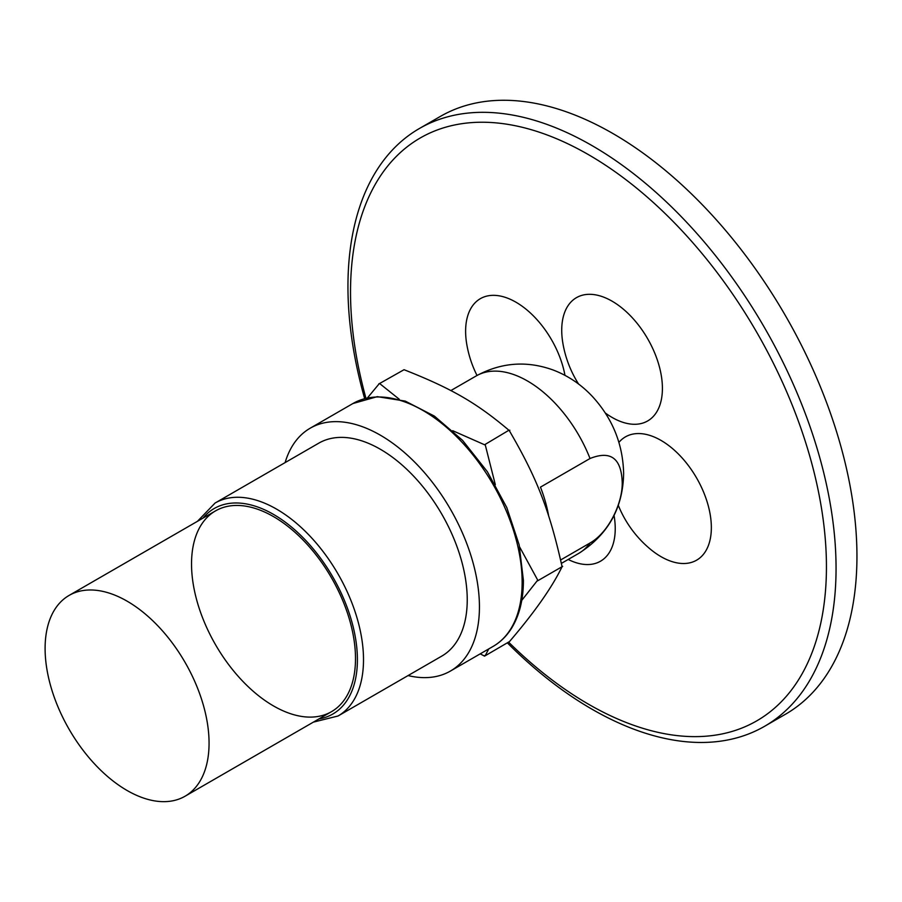 <?xml version="1.0" encoding="UTF-8"?>
<svg xmlns="http://www.w3.org/2000/svg" width="902" height="902" viewBox="0 0 902 902"><rect width="100%" height="100%" fill="white"/><g stroke="black" fill="none" stroke-linecap="round" stroke-linejoin="round"><path stroke-width="1.35" d="M548.641 515.933A102.467 59.16 -120 0 0 540.456 487.136L590.021 458.509C610.564 450.29 621.298 458.171 622.211 482.175C622.854 502.414 609.008 532.315 590.021 543.004L560.593 559.995M209.061 743.147A115.941 66.94 -120 0 0 158.459 626.473A115.941 66.94 -120 0 0 69.116 595.41A115.941 66.94 -120 0 0 69.116 729.29A115.941 66.94 -120 0 0 185.057 796.229A115.941 66.94 -120 0 0 209.061 743.147M378.885 383.745L379.821 383.688A149.157 86.118 -120 0 0 379.201 383.745L404.04 369.707C451.586 388.469 476.391 402.788 508.897 430.243L484.566 444.765L485.287 445.002L495.322 484.69M452.714 430.705L484.566 444.765M519.62 546.928L537.716 580.121L521.762 600.371M484.667 655.585A149.157 86.118 -120 0 0 485.287 655.528L484.566 656.126L480.214 653.849M367.441 397.929L379.201 383.745M379.821 383.688L399.282 399.27M488.749 648.921L485.287 655.528M484.566 656.126L509.517 641.548C534.514 612.345 551.979 587.484 561.946 566.952L562.668 566.366L561.946 566.129C549.453 510.216 537.04 478.24 509.517 431.009L509.822 430.175M537.4 580.944L562.668 566.366M355.501 658.607A115.941 66.94 60 0 1 331.485 711.678A115.941 66.94 60 0 1 215.544 644.75A115.941 66.94 60 0 1 215.544 510.87A115.941 66.94 60 0 1 304.887 541.933A115.941 66.94 60 0 1 355.501 658.607M197.448 521.322L215.082 503.034L318.812 443.141A122.954 70.987 60 0 1 413.567 476.087A122.954 70.987 60 0 1 467.236 599.83A122.954 70.987 60 0 1 441.766 656.115L338.047 715.996L313.389 722.13M285.111 462.602A140.216 80.954 60 0 1 310.187 428.202A140.216 80.954 60 0 1 418.235 465.77A140.216 80.954 60 0 1 479.436 606.877A140.216 80.954 60 0 1 450.402 671.065A140.216 80.954 60 0 1 408.076 675.575M365.953 398.278A336.525 194.291 60 0 1 416.262 140.396A336.525 194.291 60 0 1 662.068 210.617A336.525 194.291 60 0 1 813.739 648.053A336.525 194.291 60 0 1 508.672 642.201M578.588 384.049A110.822 110.822 0 0 1 562.927 343.538A71.19 41.097 60 0 1 578.216 296.735A71.19 41.097 60 0 1 627.634 313.005A71.19 41.097 60 0 1 661.143 400.589A71.19 41.097 60 0 1 605.265 412.958M477.023 375.469A110.822 110.822 0 0 1 466.819 344.587A71.19 41.097 60 0 1 468.082 314.708A71.19 41.097 60 0 1 518.064 303.467A71.19 41.097 60 0 1 564.956 375.322M618.93 442.352A71.19 41.097 60 0 1 683.366 459.355A71.19 41.097 60 0 1 708.476 545.293A71.19 41.097 60 0 1 650.094 548.968A110.822 110.822 0 0 1 618.298 505.323M614.059 515.459A71.19 41.097 60 0 1 568.192 559.465M364.656 398.616A345.15 199.274 60 0 1 419.43 128.49L440.323 116.437A345.15 199.274 60 0 1 688.361 190.908A345.15 199.274 60 0 1 785.462 714.249L764.58 726.302A345.15 199.274 60 0 1 507.431 642.923M419.43 128.49A345.15 199.274 60 0 1 667.48 202.973A345.15 199.274 60 0 1 764.58 726.302M590.021 458.509A102.467 59.16 -120 0 0 476.256 375.908L450.842 390.577M476.256 375.908C501.14 362.39 526.858 360.45 553.422 370.102C568.361 375.875 581.339 384.658 592.355 396.429C612.492 418.348 622.921 444.021 623.632 473.449C622.989 508.13 608.016 534.773 578.723 553.388A102.467 59.16 -120 0 0 590.021 543.004M202.95 518.143A118.647 68.496 60 0 1 297.164 531.988A118.647 68.496 60 0 1 357.406 659.712A118.647 68.496 60 0 1 318.891 718.95M215.082 503.034A122.954 70.987 60 0 1 309.837 535.968A122.954 70.987 60 0 1 363.506 659.712A122.954 70.987 60 0 1 338.047 715.996M310.187 428.202L352.896 403.544A140.216 80.954 60 0 1 460.945 441.112A140.216 80.954 60 0 1 522.145 582.218A140.216 80.954 60 0 1 493.112 646.407L450.402 671.065M578.723 553.388L561.348 563.412M215.544 510.87L69.116 595.41M331.485 711.678L185.057 796.229M352.896 403.544L377.273 396.654L405.235 401.097L434.414 416.115L462.546 440.345L487.362 471.701L506.777 507.544L519.157 544.831L523.408 580.448C523.385 599.853 519.293 616.021 511.107 628.965C506.315 636.406 500.317 642.213 493.112 646.407"/></g></svg>

